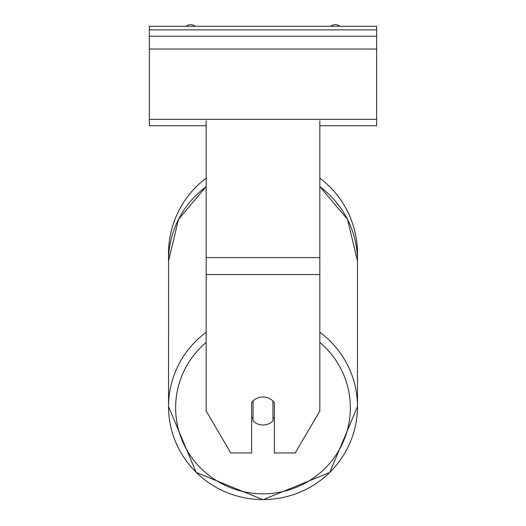 <?xml version="1.0" encoding="UTF-8"?>
<svg xmlns="http://www.w3.org/2000/svg" width="526" height="526" viewBox="0 0 526 526"><rect width="100%" height="100%" fill="white"/><g stroke="black" fill="none" stroke-linecap="round" stroke-linejoin="round"><path stroke-width="0.79" d="M357.476 253.611A94.476 94.476 0 0 0 319.828 178.136A94.476 94.476 0 0 1 357.404 257.332L357.476 261.001A94.476 93.043 0 0 0 319.828 186.671M206.172 332.228A94.476 93.043 180 0 0 168.524 406.552L168.596 257.332A94.476 94.476 0 0 1 206.172 178.136A94.476 94.476 0 0 0 168.524 253.611M319.828 274.559L206.172 274.559L206.172 410.99L230.782 452.965L251.632 452.965L251.632 402.6A14.209 13.992 0 0 1 274.368 402.6L274.368 452.965L295.217 452.965L319.828 410.99L319.828 120.862M206.172 274.559L206.172 120.862M263 396.998A14.209 13.992 180 0 0 253.052 401.003L253.052 420.984A14.209 13.992 180 0 0 272.948 420.984L272.948 401.003A14.209 13.992 180 0 0 263 396.998M251.632 417.164A14.209 13.992 180 0 0 253.052 418.762M272.948 418.762A14.209 13.992 180 0 0 274.368 417.164M376.655 26.3L149.345 26.3L149.345 36.248L376.655 36.248L376.655 26.3M376.655 36.248L376.655 125.747L319.828 125.747M206.172 125.747L149.345 125.747L149.345 36.248M339.868 26.3A7.101 7.101 0 0 0 330.788 26.3M195.212 26.3A7.101 7.101 0 0 0 186.132 26.3M319.828 257.576L206.172 257.576M319.828 342.426A87.375 86.047 0 0 1 344.951 437.619A87.375 86.047 0 0 1 263 493.829A87.375 86.047 0 0 1 181.049 437.619A87.375 86.047 0 0 1 206.172 342.426M168.524 406.552L196.211 472.433L263 499.7L329.789 472.433L357.476 406.552L329.789 472.433L263 499.7L196.211 472.433L168.524 406.552A94.476 93.043 180 0 0 263 499.595A94.476 93.043 180 0 0 357.476 406.552A94.476 93.043 180 0 0 319.828 332.228M206.172 186.585L178.465 219.414L168.524 261.001A94.476 93.043 0 0 1 206.172 186.671M376.655 29.85L149.345 29.85M376.655 119.356L149.345 119.356M376.655 49.03L149.345 49.03M357.476 406.552L357.476 261.001L347.535 219.414L319.828 186.585"/></g></svg>

